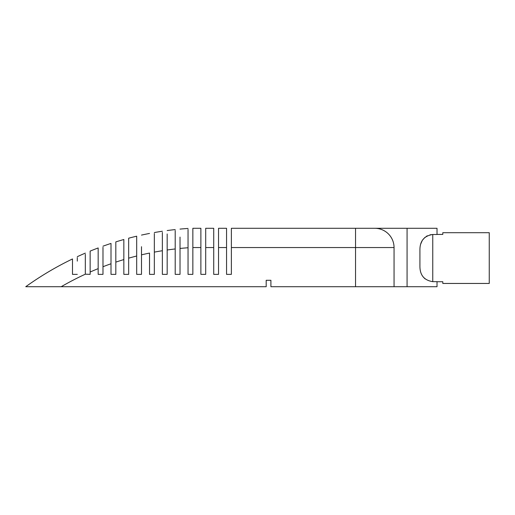 <?xml version="1.0" encoding="UTF-8"?>
<svg xmlns="http://www.w3.org/2000/svg" width="515" height="515" viewBox="0 0 515 515"><rect width="100%" height="100%" fill="white"/><g stroke="black" fill="none" stroke-linecap="round" stroke-linejoin="round"><path stroke-width="0.77" d="M421.051 273.214L421.553 274.373M421.772 274.804L422.294 275.712M423.098 276.858L425.036 278.853M188.039 229.4L188.039 274.36L192.855 274.36L192.855 228.293L200.882 228.293L200.882 274.36L205.697 274.36L205.697 228.293L213.719 228.293L213.719 274.36L218.534 274.36L218.534 228.293L226.555 228.293L226.555 274.36L231.377 274.36L231.377 228.293L437.023 228.293L437.023 234.492L432.755 234.492L432.755 281.654C424.251 280.34 419.97 275.248 419.918 266.39L419.918 249.756C419.95 240.911 424.231 235.825 432.755 234.492L429.98 234.821M437.023 234.422L442.797 234.422L442.797 232.696L489.25 232.696L489.25 283.45L442.797 283.45L442.797 281.724L437.023 281.724M432.755 281.654L437.023 281.654L437.023 286.707L394.052 286.707L394.052 247.548L355.537 247.548L355.537 286.707L394.052 286.707M427.366 235.78L426.137 236.488M425.03 237.299L422.5 240.119M422.3 240.421L420.613 244.258M85.323 254.236L85.323 274.192A295.147 295.147 0 0 0 61.201 286.707L266.191 286.707L266.191 280.289L270.909 280.289L270.909 286.707L355.537 286.707M61.201 286.707L25.75 286.707A314.408 314.408 0 0 1 72.486 258.955L72.486 274.36L77.302 274.36L72.486 274.36M77.302 261.105L77.302 257.59M77.302 256.682A314.408 314.408 0 0 1 85.323 253.116A314.408 314.408 0 0 0 77.302 256.682M98.165 247.953A314.408 314.408 0 0 0 90.144 251.101L90.144 272.023L90.144 251.101A314.408 314.408 0 0 1 98.165 247.953L98.165 274.36L102.981 274.36L102.981 247.251M98.165 260.255L98.165 259.644M98.165 255.144L98.165 254.635M98.165 251.127L98.165 250.103M102.981 258.421L102.981 266.725A295.147 295.147 0 0 1 111.002 263.77L111.002 243.428L111.002 274.36L115.823 274.36L115.823 241.889A314.408 314.408 0 0 1 123.845 239.514L123.845 259.573L123.845 239.514A314.408 314.408 0 0 0 115.823 241.889M102.981 246.183A314.408 314.408 0 0 1 111.002 243.428A314.408 314.408 0 0 0 102.981 246.183M128.66 238.2L128.66 258.17L128.66 238.2A314.408 314.408 0 0 1 136.681 236.192L136.681 256.019L136.681 236.192A314.408 314.408 0 0 0 128.66 238.2M115.823 262.122A295.147 295.147 0 0 1 123.845 259.573L123.845 274.36L128.66 274.36L128.66 258.17A295.147 295.147 0 0 1 136.681 256.019L136.681 274.36L141.496 274.36L141.496 246.704M141.496 254.841A295.147 295.147 0 0 1 149.524 253.077L149.524 274.36L154.339 274.36L154.339 233.52M141.496 235.091A314.408 314.408 0 0 1 149.524 233.437A314.408 314.408 0 0 0 141.496 235.091M162.36 249.073L162.36 247.412M162.36 244.734L162.36 243.692M162.36 242.172L162.36 241.181M162.36 238.007L162.36 237.19M162.36 236.797L162.36 236.404M162.36 234.988L162.36 234.666M162.36 233.514L162.36 232.786M162.36 232.381L162.36 274.36L167.175 274.36L167.175 233.971M154.339 232.548A314.408 314.408 0 0 1 162.36 231.235A314.408 314.408 0 0 0 154.339 232.548M167.175 234.969L167.175 242.449M167.175 242.964L167.175 244.007M167.175 245.616L167.175 249.447M175.203 230.533L175.203 274.36L180.018 274.36L180.018 237.087M167.175 230.553A314.408 314.408 0 0 1 175.203 229.581A314.408 314.408 0 0 0 167.175 230.553M85.323 274.192L90.144 274.36L90.144 272.023A295.147 295.147 0 0 1 98.165 268.63M407.075 228.293L407.075 286.707M374.791 228.293A19.261 19.261 0 0 1 394.052 247.548A19.261 19.261 0 0 0 374.791 228.293M180.018 229.091A314.408 314.408 0 0 1 188.039 228.454A314.408 314.408 0 0 0 180.018 229.091M25.75 286.707A314.408 314.408 0 0 1 72.486 258.955M162.36 250.728A295.147 295.147 0 0 0 154.339 252.125M175.203 248.957A295.147 295.147 0 0 0 167.175 249.994M200.882 247.548L192.855 247.548M213.719 247.548L205.697 247.548M226.555 247.548L218.534 247.548M355.537 228.293L355.537 247.548L231.377 247.548M188.039 247.76A295.147 295.147 0 0 0 180.018 248.442"/></g></svg>
